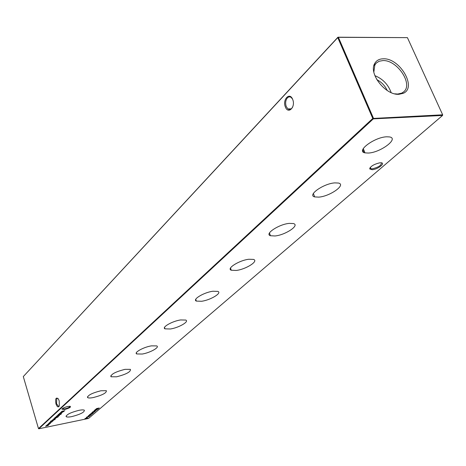 <?xml version="1.0" encoding="UTF-8"?>
<svg xmlns="http://www.w3.org/2000/svg" width="466" height="466" viewBox="0 0 466 466"><rect width="100%" height="100%" fill="white"/><g stroke="black" fill="none" stroke-linecap="round" stroke-linejoin="round"><path stroke-width="0.7" d="M372.118 169.723L369.649 168.902C370.487 166.362 373.726 164.364 379.365 162.908L380.116 162.82C386.815 162.162 378.392 169.368 372.118 169.723M370.033 167.725L370.878 168.762L372.258 168.826C378.567 167.288 381.584 165.29 381.31 162.838M64.669 409.468L61.879 409.195C62.66 408.158 64.681 407.249 67.943 406.463L70.086 406.276C71.281 407.074 69.475 408.14 64.669 409.468M62.17 408.798L64.698 408.915C68.001 408.088 69.824 407.214 70.162 406.282M57.901 398.348L56.805 398.418L56.52 403.667L58.547 406.416L59.304 405.997M55.967 403.894C55.157 398.564 55.961 396.921 58.372 398.972L59.188 400.847L59.322 405.944C58.262 407.674 57.143 406.993 55.967 403.894M292.52 99.077L291.238 97.476L290.132 96.911L288.687 96.975L287.371 97.877C285.53 100.301 285.169 103.219 286.275 106.638L287.924 108.945L289.287 109.522L291.215 108.968L292.677 107.081M285.408 107.029C282.163 99.707 289.689 91.598 292.642 99.357C295.922 106.819 288.268 114.782 285.408 107.029M386.611 136.8C374.338 137.19 355.61 151.299 364.954 152.865L368.326 153.052C380.576 152.603 399.525 138.326 389.407 136.917L386.611 136.8M334.763 182.888C323.515 183.587 307.071 195.202 314.655 196.908L318.738 197.13C330.004 196.378 346.599 184.629 338.374 183.039L334.763 182.888M289.2 223.383C278.849 224.292 264.251 234.002 270.431 235.738L275.045 235.971C285.431 235.015 300.133 225.195 293.423 223.552L289.2 223.383M248.85 259.253C239.274 260.302 226.191 268.538 231.252 270.233L236.25 270.455C245.867 269.36 259.02 261.036 253.521 259.416L248.85 259.253M212.863 291.244C203.962 292.38 192.138 299.475 196.314 301.088L201.574 301.275C210.521 300.098 222.393 292.939 217.849 291.384L212.863 291.244M180.569 319.95C172.263 321.144 161.481 327.33 164.958 328.845L170.399 328.99C178.752 327.755 189.557 321.523 185.771 320.055L180.569 319.95M151.421 345.859C143.633 347.088 133.748 352.541 136.666 353.95L142.217 354.043C150.046 352.779 159.949 347.281 156.774 345.912L151.421 345.859M124.987 369.352C115.428 371.798 110.762 374.268 111.001 376.773L116.611 376.802C126.251 374.315 130.853 371.833 130.428 369.352L124.987 369.352M100.906 390.758C91.959 393.065 87.532 395.343 87.62 397.597C88.453 398.127 90.334 398.121 93.252 397.562C102.264 395.226 106.644 392.937 106.388 390.7L100.906 390.758M78.876 410.348C70.465 412.527 66.254 414.641 66.224 416.686C67.005 417.204 68.881 417.175 71.851 416.587C80.321 414.373 84.492 412.253 84.375 410.226C83.565 409.748 81.736 409.789 78.876 410.348M383.192 58.809C379.248 58.897 376.429 60.458 374.728 63.475C368.321 73.506 385.603 95.524 398.989 94.289L403.311 93.287C417.286 87.579 399.7 57.743 383.192 58.809M394.708 93.817L397.714 94.045L401.797 93.101L403.725 91.814C413.488 84.125 397.009 59.648 382.831 60.586L379.114 61.25L376.219 63.126L374.85 64.995L373.837 72.049M196.005 300.116L195.592 300.308M230.612 268.305L230.251 268.987M86.903 417.868L87.596 418.008L84.946 418.567L86.903 417.868M61.902 412.824L59.596 413.365L61.617 412.311L62.351 412.305L61.902 412.824M61.308 413.86L60.97 414.041L61.308 413.86M60.9 414.402L57.854 414.967L60.871 414.303M56.462 416.249L59.532 415.62L56.462 416.249M51.86 422.045L49.6 422.592L51.831 421.94M52.92 420.775L50.532 421.223L52.984 420.221L53.718 420.21L52.903 420.722M55.116 419.528L54.778 419.703L55.116 419.528M53.689 418.957L55.722 418.386L54.05 419.202L54.802 418.515L53.66 418.852M88.359 416.971L86.391 417.32L87.742 416.616L89.484 416.377L88.336 416.901M88.359 415.561L91.19 414.973L89.699 415.765L89.222 415.783L89.559 415.381L88.359 415.561M89.466 414.559L92.495 413.796L90.544 414.606L89.466 414.559M92.367 412.725L91.907 413.126L92.367 412.725M95.652 410.954L92.804 411.728L95.652 410.954M95.239 409.631L98.046 409.09L95.181 410.016L96.998 409.987L93.986 410.709L96.264 410.097L94.656 410.132L97.184 409.311L95.239 409.631M46.786 425.138L48.942 424.689L48.039 425.54L45.575 426.25L47.794 425.58L46.128 425.738L48.348 425.068L46.786 425.138M50.578 423.215L49.699 423.664L50.375 423.111L49.827 423.116L48.278 423.874L50.503 422.971M373.324 118.859L38.818 428.796L88.528 418.456L442.549 115.463L373.324 118.859L372.771 118.457L337.763 37.6L23.3 376.569L38.48 428.586L372.771 118.457L442.665 114.811L407.418 37.641L338.398 37.315L373.429 118.178L373.324 118.859M49.425 422.86L49.07 423.035L49.425 422.86M49.559 423.897L48.936 424.468L47.305 424.747L49.559 423.897M96.45 408.583L99.31 408L97.4 408.88L98.46 408.734L95.6 409.317L97.738 408.397L96.45 408.583M94.796 410.639L94.33 411.041L94.796 410.639M91.872 412.486L94.913 411.723L92.95 412.538L91.872 412.486M91.441 413.697L90.759 413.54L93.433 412.981L91.4 413.581M89.961 414.798L89.501 415.194L89.961 414.798M88.435 416.115L87.975 416.505L88.435 416.115M54.633 417.926L57.982 416.988L55.501 418.171L54.493 418.212L54.633 417.926M54.842 419.313L52.571 419.866L54.813 419.208M52.209 420.151L54.382 419.709L52.209 420.151M50.794 421.45L52.967 421.008L50.066 422.12L52.338 421.421L50.794 421.45M58.431 416.633L55.262 417.35L57.254 416.307L57.988 416.301L57.126 416.895L58.431 416.633M59.293 414.985L58.64 415.579L56.992 415.858L59.293 414.985M58.378 414.49L60.574 414.041L58.378 414.49M59.357 413.587L61.559 413.144L58.605 414.28L60.912 413.569L59.357 413.587M86.973 417.373L86.519 417.763L86.973 417.373M61.902 411.251L64.873 410.686L61.891 411.647L63.859 411.612L60.691 412.363L63.079 411.728L61.361 411.746L63.97 410.913L61.902 411.251M23.3 376.569L337.955 37.204L407.418 37.641M387.188 90.48C385.003 85.68 381.555 82.092 376.854 79.698M391.149 92.612C388.23 84.567 382.807 78.911 374.891 75.655M38.818 428.796L38.48 428.586M442.665 114.811L442.549 115.463L442.665 114.811M337.763 37.6L338.398 37.315L337.763 37.6M48.511 423.594L48.464 423.92M48.155 424.637L49.379 424.031L47.637 424.514L48.155 424.637M94.569 411.932L92.128 412.532L94.569 411.932M92.798 413.086L91.901 413.558L93.089 413.202L92.781 413.022M92.151 414.006L89.722 414.606L92.151 414.006M90.573 415.317L89.513 415.678L90.573 415.317M88.476 416.878L89.192 416.476L88.476 416.878M87.06 417.216L87.998 416.709L87.06 417.216M54.743 417.827L55.605 418.072L57.568 417.146L54.807 418.037M53.596 418.957L53.625 419.254M55.058 418.468L54.417 419.05L55.39 418.625L55.035 418.392M52.227 420.92L53.439 420.309L51.726 420.792L52.227 420.92M56.45 417.035L57.708 416.394L55.937 416.895L56.45 417.035M57.848 415.754L59.1 415.124L57.33 415.62L57.848 415.754M60.801 413.051L62.065 412.398L60.283 412.905L60.801 413.051M85.587 418.456L86.455 418.008L85.587 418.456M370.027 168.08L369.649 168.902M58.547 406.416L58.914 406.34M287.924 108.945L291.419 108.805M363.276 148.572L364.954 152.865M313.379 193.454L314.655 196.908M269.459 232.971L270.431 235.738M230.519 268.026L231.252 270.233M195.749 299.318L196.314 301.088M164.521 327.423L164.958 328.845M136.328 352.809L136.666 353.95M110.739 375.841L111.001 376.773M87.41 396.84L87.62 397.597M66.056 416.056L66.224 416.686M374.85 64.995L374.728 63.475M373.901 65.601L374.821 64.623M375.94 63.423L376.219 63.126M362.764 149.679L363.975 152.528M370.295 167.393L370.878 168.762M401.797 93.101L403.311 93.287"/></g></svg>
